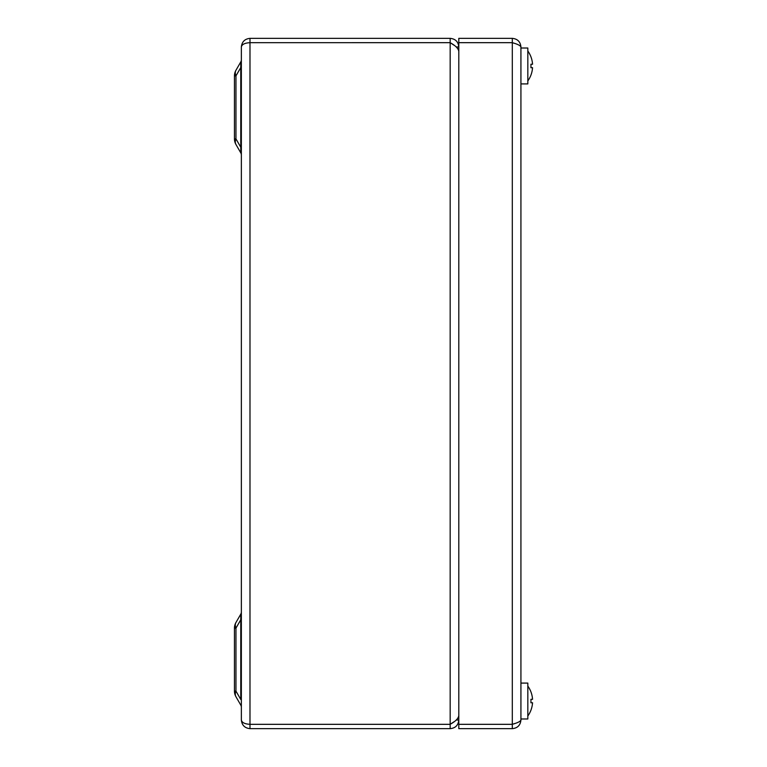 <?xml version="1.0" encoding="UTF-8"?>
<svg xmlns="http://www.w3.org/2000/svg" width="767" height="767" viewBox="0 0 767 767"><rect width="100%" height="100%" fill="white"/><g stroke="black" fill="none" stroke-linecap="round" stroke-linejoin="round"><path stroke-width="1.15" d="M456.26 46.979L458.8 46.979C458.292 41.744 455.416 38.868 450.171 38.35L249.984 38.35C244.778 38.896 241.902 41.773 241.356 46.979C241.902 44.39 244.778 42.962 249.984 42.693L450.171 42.693C455.406 45.55 458.282 48.417 458.8 51.293M456.26 720.021L458.8 720.021C458.282 725.266 455.406 728.142 450.171 728.65L249.984 728.65L249.984 724.336L450.171 724.336L450.171 728.65M454.15 45.311L450.171 42.664L249.457 42.693M450.171 42.664L450.171 38.35M458.8 715.707C458.292 718.574 455.416 721.44 450.171 724.307L249.984 724.307C244.778 724.038 241.902 722.61 241.356 720.021L241.356 46.979M249.457 724.307L249.984 724.336M241.356 720.021C241.902 725.227 244.778 728.104 249.984 728.65M249.984 42.693L249.984 724.307M450.171 42.693L450.171 724.307L454.15 721.689L450.171 724.336M241.356 707.251A4.314 4.314 0 0 0 240.78 705.094L235.958 696.733A11.217 7.344 150 0 1 235.958 691.125L240.78 699.485L241.356 699.485M240.78 699.485L240.78 614.146L235.958 622.507L240.78 614.146A4.314 4.314 0 0 0 241.356 611.989M234.453 691.125L234.453 628.115L235.958 628.115L235.958 691.125L234.453 691.125A11.217 11.217 0 0 0 235.958 696.733M241.356 155.011A4.314 4.314 0 0 0 240.78 152.854L235.958 144.493A11.217 11.217 0 0 1 234.453 138.885L234.453 75.875A11.217 11.217 0 0 1 235.958 70.267L240.78 61.906A4.314 4.314 0 0 0 241.356 59.749M234.453 75.875L235.958 75.875L235.958 138.885L240.78 147.245L240.78 152.854L240.78 67.515L235.958 75.875A11.217 7.344 30 0 1 235.958 70.267L240.78 61.906L240.78 67.515L240.78 61.906M234.453 138.885L235.958 138.885A11.217 7.344 150 0 0 235.958 144.493M235.958 622.507A11.217 11.217 0 0 0 234.453 628.115A11.217 11.217 0 0 1 235.958 622.507A11.217 7.344 30 0 0 235.958 628.115L240.78 619.755L241.356 619.755M240.78 147.245L241.356 147.245M240.78 67.515L241.356 67.515M512.298 42.693L512.298 724.307L458.8 724.307L458.8 42.693L512.298 42.693C517.533 44.112 520.409 45.55 520.927 46.979L520.927 720.021C520.419 721.45 517.543 722.878 512.298 724.307L513.976 723.78M520.927 46.979C520.419 41.744 517.543 38.868 512.298 38.35L512.298 42.664L458.8 42.664L458.8 38.35L512.298 38.35M513.948 43.211L512.298 42.664M514.868 723.482L512.298 724.336L512.298 728.65C517.533 728.142 520.409 725.266 520.927 720.021M512.298 728.65L458.8 728.65L458.8 724.336L512.298 724.336M520.927 683.09L527.83 683.09L527.83 718.986L520.927 718.986M520.927 48.014L527.83 48.014L527.83 83.91L520.927 83.91M527.83 50.996A25.829 25.829 0 0 1 530.898 56.72L530.898 56.72A25.829 25.829 0 0 1 532.547 64.236L530.908 64.236A25.234 20.977 -90 0 1 530.908 67.688L532.547 67.688A25.829 25.829 0 0 1 530.898 75.204L530.898 75.204A25.829 25.829 0 0 1 527.83 80.928M530.908 67.688A25.234 20.977 -90 0 0 530.908 64.236M532.547 67.688L532.547 67.688A25.829 25.829 0 0 1 530.898 75.204M530.898 56.72A25.829 25.829 0 0 1 532.547 64.236M527.83 686.072A25.829 25.829 0 0 1 530.898 691.796L530.898 691.796A25.829 25.829 0 0 1 532.547 699.312L530.908 699.312A25.234 20.977 -90 0 1 530.908 702.764L532.547 702.764A25.829 25.829 0 0 1 530.898 710.28L530.898 710.28A25.829 25.829 0 0 1 527.83 716.004M530.908 702.764A25.234 20.977 -90 0 0 530.908 699.312M532.547 702.764L532.547 702.764A25.829 25.829 0 0 1 530.898 710.28M530.898 691.796A25.829 25.829 0 0 1 532.547 699.312M249.984 38.35L249.984 42.664"/></g></svg>
